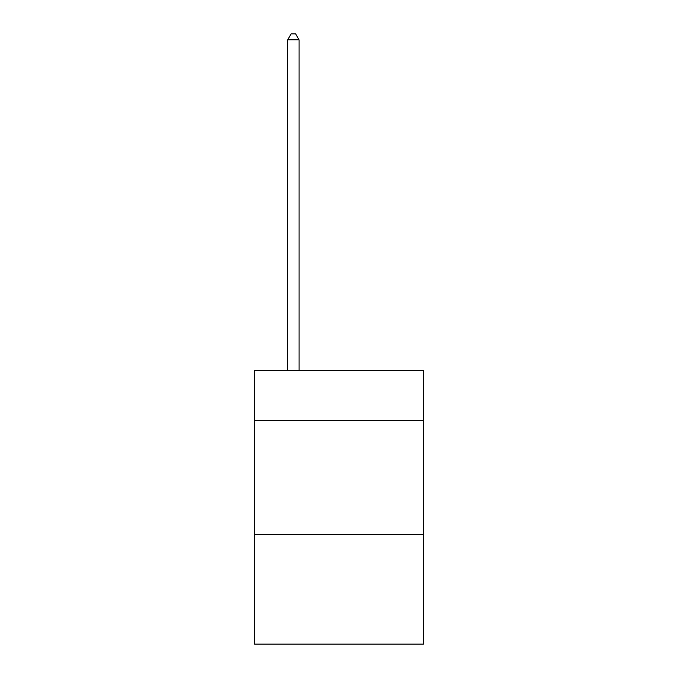 <?xml version="1.0" encoding="UTF-8"?>
<svg xmlns="http://www.w3.org/2000/svg" width="678" height="678" viewBox="0 0 678 678"><rect width="100%" height="100%" fill="white"/><g stroke="black" fill="none" stroke-linecap="round" stroke-linejoin="round"><path stroke-width="1.02" d="M423.436 420.47L423.436 370.264L254.564 370.264L254.564 420.47L423.436 420.47L423.436 644.1L254.564 644.1L254.564 420.47M423.436 534.569L254.564 534.569M299.066 370.264L299.066 39.833L287.658 39.833L287.658 370.264M287.658 39.833L291.082 33.9L295.642 33.9L299.066 39.833"/></g></svg>

